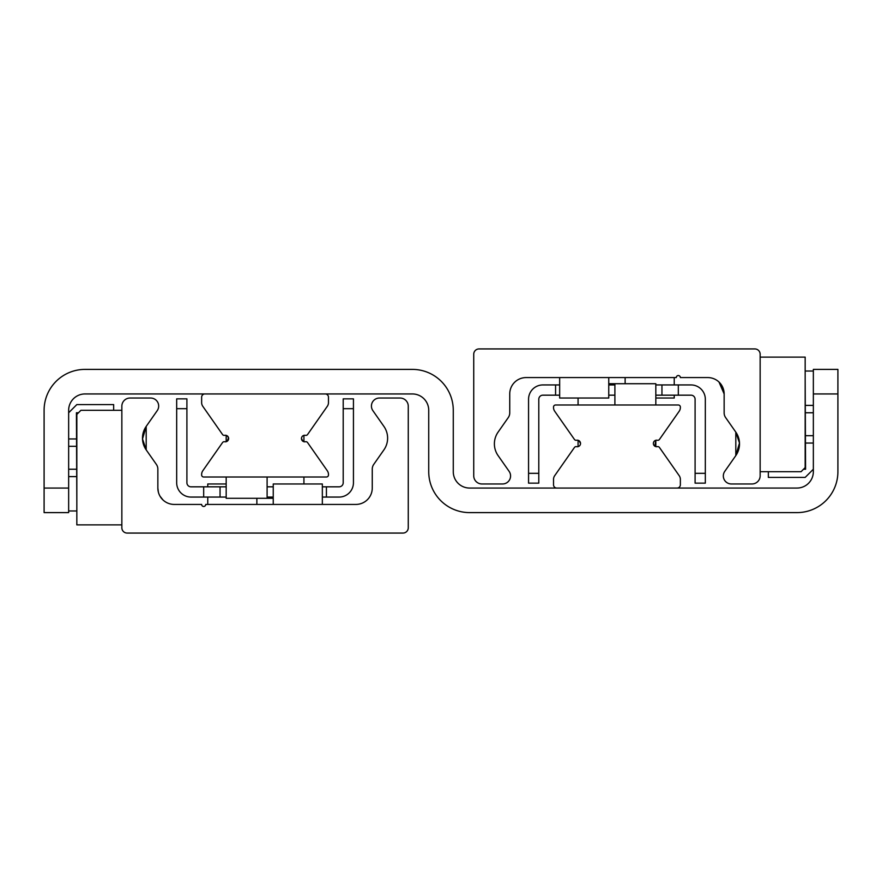 <?xml version="1.0" encoding="UTF-8"?>
<svg xmlns="http://www.w3.org/2000/svg" width="882" height="882" viewBox="0 0 882 882"><rect width="100%" height="100%" fill="white"/><g stroke="black" fill="none" stroke-linecap="round" stroke-linejoin="round"><path stroke-width="1.32" d="M44.1 488.055L44.1 512.607L68.653 512.607L68.653 410.306A16.372 16.372 0 0 1 85.014 393.945L412.357 393.945A16.372 16.372 0 0 1 428.729 410.306L428.729 471.694A40.914 40.914 0 0 0 469.643 512.607L796.986 512.607A40.914 40.914 0 0 0 837.9 471.694L837.9 369.393L813.347 369.393L813.347 471.694A16.372 16.372 0 0 1 796.986 488.055L469.643 488.055A16.372 16.372 0 0 1 453.271 471.694L453.271 410.306A40.914 40.914 0 0 0 412.357 369.393L85.014 369.393A40.914 40.914 0 0 0 44.1 410.306L44.1 488.055L68.653 488.055M719.006 382.038L724.144 393.945A16.372 16.372 0 0 0 707.783 377.573L680.364 377.573A2.051 2.051 0 0 0 678.324 375.534A2.051 2.051 0 0 0 676.274 377.573L526.113 377.573A16.372 16.372 0 0 0 509.741 393.945L509.741 412.897A8.181 8.181 0 0 1 508.264 417.594L498.087 432.125A20.462 20.462 0 0 0 498.087 455.597L509.112 471.341A8.015 8.015 0 0 1 502.542 483.964L481.914 483.964A8.181 8.181 0 0 1 473.733 475.784L473.733 354.255A5.314 5.314 0 0 1 479.058 348.93L754.838 348.93A5.314 5.314 0 0 1 760.152 354.255L760.152 475.784A8.181 8.181 0 0 1 751.971 483.964L731.354 483.964A8.015 8.015 0 0 1 724.784 471.341L735.808 455.597L739.491 443.051L735.808 432.125L735.808 455.597L739.491 443.051L735.808 432.125L735.808 455.597A20.462 20.462 0 0 0 735.808 432.125L725.632 417.594A8.181 8.181 0 0 1 724.144 412.897L724.144 393.945M162.994 499.962L160.039 496.224M158.374 492.145L157.856 488.055A16.372 16.372 0 0 0 174.217 504.427L201.636 504.427A2.051 2.051 0 0 0 203.676 506.466A2.051 2.051 0 0 0 205.726 504.427L355.887 504.427A16.372 16.372 0 0 0 372.259 488.055L372.259 469.103A8.181 8.181 0 0 1 373.736 464.406L383.913 449.875A20.462 20.462 0 0 0 383.913 426.403L372.888 410.659A8.015 8.015 0 0 1 379.458 398.036L400.086 398.036A8.181 8.181 0 0 1 408.267 406.216L408.267 527.745A5.314 5.314 0 0 1 402.942 533.07L127.162 533.07A5.314 5.314 0 0 1 121.848 527.745L121.848 406.216A8.181 8.181 0 0 1 130.029 398.036L150.646 398.036A8.015 8.015 0 0 1 157.216 410.659L146.191 426.403L142.509 438.949L146.191 449.875L146.191 426.403L142.509 438.949L146.191 449.875L146.191 426.403A20.462 20.462 0 0 0 146.191 449.875L156.368 464.406A8.181 8.181 0 0 1 157.856 469.103L157.856 488.055M654.863 446.204L655.778 440.294M579.033 440.702L580.532 443.459M556.796 488.055A3.274 3.274 0 0 1 553.521 484.78L553.521 479.411A6.549 6.549 0 0 1 554.712 475.663L574.436 447.472A2.051 2.051 0 0 1 576.552 446.656A3.274 3.274 0 0 0 580.532 443.459A3.274 3.274 0 0 0 576.552 440.261A2.051 2.051 0 0 1 574.436 439.434L554.712 411.255A6.549 6.549 0 0 1 553.521 407.495L553.521 407.043A2.051 2.051 0 0 1 555.572 404.992L678.324 404.992A2.051 2.051 0 0 1 680.364 407.043L680.364 407.495A6.549 6.549 0 0 1 679.184 411.255L659.449 439.434A2.051 2.051 0 0 1 657.333 440.261A3.274 3.274 0 0 0 653.364 443.459A3.274 3.274 0 0 0 657.333 446.656A2.051 2.051 0 0 1 659.449 447.472L679.184 475.663A6.549 6.549 0 0 1 680.364 479.411L680.364 484.78A3.274 3.274 0 0 1 677.089 488.055M227.137 435.796L228.537 437.759L227.137 441.298M302.967 441.298L301.468 438.541M224.667 435.344A2.051 2.051 0 0 1 222.551 434.528L202.816 406.337A6.549 6.549 0 0 1 201.636 402.589L201.636 397.22A3.274 3.274 0 0 1 204.911 393.945L325.204 393.945A3.274 3.274 0 0 1 328.479 397.22L328.479 402.589A6.549 6.549 0 0 1 327.288 406.337L307.564 434.528A2.051 2.051 0 0 1 305.448 435.344A3.274 3.274 0 0 0 301.468 438.541A3.274 3.274 0 0 0 305.448 441.739A2.051 2.051 0 0 1 307.564 442.566L327.288 470.745A6.549 6.549 0 0 1 328.479 474.505L328.479 474.957A2.051 2.051 0 0 1 326.428 477.008L203.676 477.008A2.051 2.051 0 0 1 201.636 474.957L201.636 474.505A6.549 6.549 0 0 1 202.816 470.745L222.551 442.566A2.051 2.051 0 0 1 224.667 441.739A3.274 3.274 0 0 0 228.636 438.541A3.274 3.274 0 0 0 224.667 435.344M559.662 384.938L542.882 384.938A14.321 14.321 0 0 0 528.561 399.259L528.561 483.149L538.792 483.149L538.792 473.325L528.561 473.325M538.792 473.325L538.792 399.259A4.09 4.09 0 0 1 542.882 395.169L559.662 395.169M655.822 384.938L661.952 384.938L661.952 395.169L655.822 395.169M614.897 395.169L608.756 395.169M608.756 384.938L614.897 384.938M705.324 473.325L695.093 473.325L695.093 483.149L705.324 483.149L705.324 399.259A14.321 14.321 0 0 0 691.003 384.938L661.952 384.938M661.952 395.169L691.003 395.169A4.09 4.09 0 0 1 695.093 399.259L695.093 473.325M678.324 384.938L678.324 395.169M555.572 395.169L555.572 384.938M322.338 497.062L339.118 497.062A14.321 14.321 0 0 0 353.439 482.741L353.439 398.851L343.208 398.851L343.208 482.741A4.09 4.09 0 0 1 339.118 486.831L322.338 486.831M226.178 497.062L220.048 497.062L220.048 486.831L226.178 486.831M267.103 486.831L273.244 486.831M273.244 497.062L267.103 497.062M176.676 408.675L186.907 408.675L186.907 398.851L176.676 398.851L176.676 482.741A14.321 14.321 0 0 0 190.997 497.062L220.048 497.062M220.048 486.831L190.997 486.831A4.09 4.09 0 0 1 186.907 482.741L186.907 408.675M203.676 497.062L203.676 486.831M343.208 408.675L353.439 408.675M326.428 486.831L326.428 497.062M805.167 357.122L805.167 467.592L801.077 471.694L760.152 471.694L760.152 357.122L805.167 357.122M76.833 524.878L76.833 414.408L80.924 410.306L121.848 410.306L121.848 524.878L76.833 524.878M813.347 469.235L805.167 477.416L768.343 477.416L768.343 471.694M813.347 443.051L805.575 443.051M805.575 412.765L813.347 412.765M805.575 435.686L813.347 435.686M805.575 405.4L813.347 405.4M813.347 371.035L805.167 371.035M803.524 469.235L805.575 469.235L805.167 379.216M68.653 412.765L76.833 404.584L113.657 404.584L113.657 410.306M68.653 438.949L76.425 438.949M76.425 469.235L68.653 469.235M76.425 446.314L68.653 446.314M76.425 476.6L68.653 476.6M68.653 510.965L76.833 510.965M78.476 412.765L76.425 412.765L76.833 502.784M559.662 377.573L559.662 398.036L608.756 398.036L608.756 377.573M655.822 398.036L674.234 398.036L674.234 395.169M322.338 504.427L322.338 483.964L273.244 483.964L273.244 504.427M226.178 483.964L207.766 483.964L207.766 486.831M655.822 404.992L655.822 383.714L608.756 383.714M578.074 404.992L578.074 398.036M614.897 404.992L614.897 383.714M226.178 477.008L226.178 498.286L273.244 498.286M267.103 477.008L267.103 498.286M303.926 477.008L303.926 483.964M813.347 393.945L837.9 393.945M625.129 377.573L625.129 383.714M674.234 377.573L674.234 384.938M256.871 504.427L256.871 498.286M207.766 504.427L207.766 497.062M578.074 446.623L578.074 440.283M655.822 446.623L655.822 440.283M226.178 435.377L226.178 441.717M303.926 435.377L303.926 441.717"/></g></svg>
